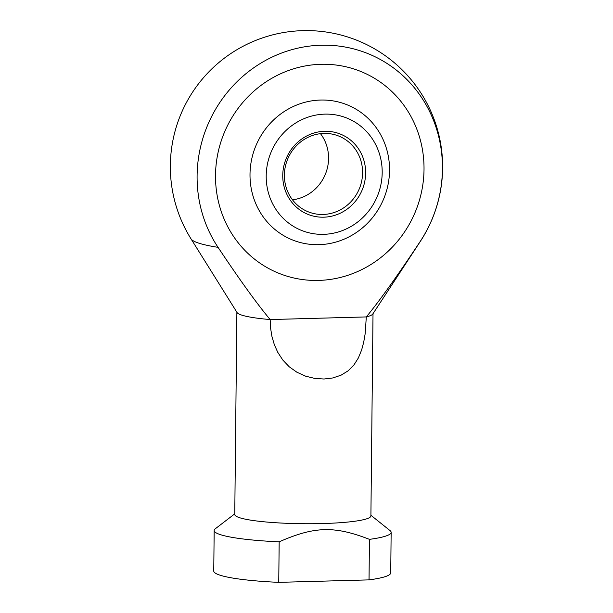 <?xml version="1.0" encoding="UTF-8"?>
<svg xmlns="http://www.w3.org/2000/svg" width="613" height="613" viewBox="0 0 613 613"><rect width="100%" height="100%" fill="white"/><g stroke="black" fill="none" stroke-linecap="round" stroke-linejoin="round"><path stroke-width="0.92" d="M419.974 241.821A115.045 14.344 -179.4 0 0 420.388 241.307L372.796 314.002A68.074 8.49 -179.4 0 1 366.313 316.921L270.164 319.557A68.074 8.49 -179.4 0 1 239.798 314.4A68.074 8.49 -179.4 0 1 237.093 312.584L191.041 238.901A115.045 14.344 -179.4 0 0 195.601 241.974A115.045 14.344 -179.4 0 0 218.052 247.346A128.155 121.673 -67.1 0 1 211.769 116.248A128.155 121.673 -67.1 0 1 321.097 45.216A128.155 121.673 -67.1 0 1 429.008 110.302A128.155 121.673 -67.1 0 1 419.974 241.821C397.347 275.934 379.462 300.968 366.313 316.921L365.149 333.84L363.701 342.246L361.632 349.969L358.36 357.961L353.923 364.973L348.192 370.781L341.027 375.202L332.79 377.96L324.032 379.018L314.913 378.451L305.611 376.175L296.83 372.183L289.183 366.75L282.792 360.03L277.727 352.26L274.34 344.69L271.919 336.391L270.54 327.848L270.164 319.557C257.345 304.309 239.974 280.241 218.052 247.346M234.771 513.84L215.293 528.781A88.494 11.034 0.6 0 0 214.175 530.506L213.753 571.025A88.494 11.034 0.6 0 0 217.531 574.274A88.494 11.034 0.6 0 0 278.746 582.35L279.176 541.831C314.584 526.283 334.353 525.739 369.455 539.356A88.494 11.034 0.6 0 0 391.148 532.36A88.494 11.034 0.6 0 0 390.067 530.613L370.903 515.265M369.455 539.356L369.034 579.883A88.494 11.034 0.6 0 0 390.726 572.879L391.148 532.36M214.175 530.506A88.494 11.034 0.6 0 0 217.96 533.747A88.494 11.034 0.6 0 0 279.176 541.831M236.886 312.239L234.764 514.506A68.074 8.49 0.6 0 0 237.675 517.004A68.074 8.49 0.6 0 0 312.737 523.724A68.074 8.49 0.6 0 0 370.903 515.939L373.018 313.664M215.515 175.218A108.915 103.405 -67.1 0 1 362.214 72.058A108.915 103.405 -67.1 0 1 424.02 169.51A108.915 103.405 -67.1 0 1 277.329 272.662A108.915 103.405 -67.1 0 1 215.515 175.218A108.915 103.405 112.9 0 0 277.329 272.662A108.915 103.405 112.9 0 0 424.02 169.51A108.915 103.405 112.9 0 0 362.214 72.058A108.915 103.405 112.9 0 0 215.515 175.218M369.034 579.883L278.746 582.35M250.004 174.268A72.886 69.2 -67.1 0 1 320.522 100.049A72.886 69.2 -67.1 0 1 389.539 170.452A72.886 69.2 -67.1 0 1 319.013 244.671A72.886 69.2 -67.1 0 1 250.004 174.268M266.203 175.824A60.58 57.522 -67.1 0 1 324.829 114.133A60.58 57.522 -67.1 0 1 382.19 172.651A60.58 57.522 -67.1 0 1 323.572 234.342A60.58 57.522 -67.1 0 1 266.203 175.824M320.476 133.665A40.841 38.78 -67.1 0 1 328.568 158.476A40.841 38.78 -67.1 0 1 292.485 199.815M323.917 133.412A40.841 38.78 112.9 0 0 284.394 175.004A40.841 38.78 112.9 0 0 307.573 211.546A40.841 38.78 112.9 0 0 323.066 214.458A40.841 38.78 112.9 0 0 362.582 172.866A40.841 38.78 112.9 0 0 339.403 136.324A40.841 38.78 112.9 0 0 323.917 133.412M324.645 131.282A43.293 41.102 -67.1 0 1 365.639 173.104A43.293 41.102 -67.1 0 1 323.748 217.186A43.293 41.102 -67.1 0 1 282.754 175.372A43.293 41.102 -67.1 0 1 324.645 131.282M420.388 241.307A136.14 136.14 0 0 0 302.761 30.65A136.14 136.14 0 0 0 191.041 238.901"/></g></svg>
